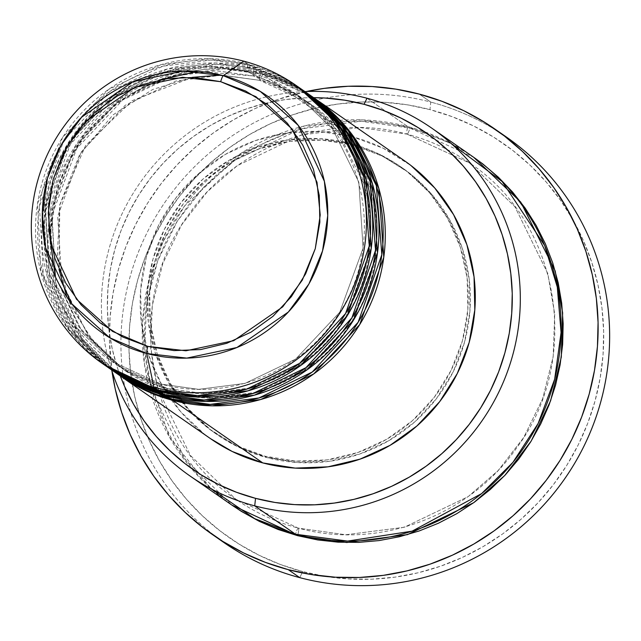 <?xml version="1.0" encoding="UTF-8"?>
<svg xmlns="http://www.w3.org/2000/svg" width="641" height="641" viewBox="0 0 641 641"><rect width="100%" height="100%" fill="white"/><g stroke="black" fill="none" stroke-linecap="round" stroke-linejoin="round"><path stroke-width="0.48" stroke-dasharray="3.21 2.4" d="M210.552 438.676L204.447 434.189L180.69 411.746L161.812 385.009L148.544 354.994L141.389 322.864L140.627 289.852L146.284 257.225L158.151 226.233L175.762 198.069L198.446 173.823L225.328 154.417L255.374 140.603L287.432 132.903L320.276 131.629L352.63 136.813L262.634 74.26L223.573 68.811L175.426 74.917L122.711 99.988L76.712 148.488L52.001 214.975L55.927 283.683L82.681 339.193L119.971 375.714A169.44 166.652 124.8 0 1 66.624 166.82A169.44 166.652 124.8 0 1 262.634 74.26A7.059 1.202 -75.2 0 1 259.789 80.365A7.059 1.202 104.8 0 0 262.634 74.26L313.377 97.456A169.44 166.652 124.8 0 0 262.634 74.26L352.63 136.813A169.44 166.652 -55.2 0 0 156.348 229.959A169.44 166.652 -55.2 0 0 211.017 438.997M310.228 95.285L260.542 72.81A7.059 1.202 104.8 0 0 259.717 80.325L222.139 75.101L175.802 81.046L125.123 105.34L81.054 152.221L57.69 216.313L61.953 282.256L88.033 335.259L124.001 369.921L173.631 392.845A7.059 1.202 -75.2 0 1 172.806 400.369A7.059 1.202 104.8 0 0 173.631 392.845L211.21 398.077L257.546 392.124L308.225 367.838L352.294 320.949L375.658 256.865L371.395 190.922L345.323 137.919L309.347 103.249L259.717 80.325L309.347 103.249L345.323 137.919L371.395 190.922L375.658 256.865L352.294 320.949L308.225 367.838L257.546 392.124L211.21 398.077L173.631 392.845L124.001 369.921L95.084 343.977L70.814 306.422L57.233 258.347L59.709 204.936L79.636 154.537L113.016 114.859L152.726 89.444L192.204 77.361M66.896 297.063L90.028 337.839L124.001 369.921C139.177 380.434 155.691 388.069 173.567 392.813A7.059 1.202 104.8 0 0 170.714 398.91A7.059 1.202 -75.2 0 1 173.559 392.813C236.361 410.336 308.81 383.799 346.589 329.29C399.247 259.301 381.219 150.395 309.347 103.249C294.179 92.737 277.657 85.109 259.781 80.357L221.161 75.125M312.327 96.727A169.44 166.652 -55.2 0 0 260.542 72.81L256.352 69.901L217.291 64.445L169.144 70.55L116.43 95.621L70.43 144.121L45.719 210.609L49.645 279.316L76.399 334.826L113.697 371.355A169.44 166.652 124.8 0 1 60.342 162.453A169.44 166.652 124.8 0 1 256.352 69.901A7.059 1.202 -75.2 0 1 253.507 75.999A7.059 1.202 104.8 0 0 256.352 69.901L307.095 93.097A169.44 166.652 124.8 0 0 256.352 69.901L260.542 72.81A169.44 166.652 -55.2 0 0 64.252 165.947A169.44 166.652 -55.2 0 0 118.93 374.993M303.946 90.926L254.261 68.443A7.059 1.202 104.8 0 0 253.435 75.967L215.865 70.734L169.528 76.688L118.841 100.974L74.773 147.863L51.416 211.947L55.679 277.89L81.752 330.892L117.72 365.562L167.357 388.478A7.059 1.202 -75.2 0 1 166.532 396.002A7.059 1.202 104.8 0 0 167.357 388.478L204.928 393.71L251.264 387.765L301.951 363.471L346.012 316.582L369.376 252.498L365.114 186.555L339.041 133.552L303.065 98.89L253.435 75.967L303.065 98.89L339.041 133.552L365.114 186.555L369.376 252.498L346.012 316.582L301.951 363.471L251.264 387.765L204.928 393.71L167.357 388.478L117.72 365.562L81.423 330.46L55.342 276.68M167.277 388.446A7.059 1.202 104.8 0 0 164.441 394.552A7.059 1.202 -75.2 0 1 167.277 388.446M306.053 92.36A169.44 166.652 -55.2 0 0 254.261 68.443L250.078 65.534L211.017 60.078L162.862 66.191L110.148 91.262L64.148 139.754L39.438 206.242L43.364 274.949L70.125 330.468L107.416 366.989A169.44 166.652 124.8 0 1 54.068 158.087A169.44 166.652 124.8 0 1 250.078 65.534A7.059 1.202 -75.2 0 1 247.234 71.632A7.059 1.202 104.8 0 0 250.078 65.534L300.813 88.73A169.44 166.652 124.8 0 0 250.078 65.534L254.261 68.443A169.44 166.652 -55.2 0 0 57.978 161.588A169.44 166.652 -55.2 0 0 112.648 370.626M160.25 391.635A7.059 1.202 104.8 0 0 161.075 384.119L198.646 389.343L244.982 383.398L295.669 359.104L339.738 312.223L363.102 248.131L358.832 182.188L332.759 129.194L296.791 94.523L247.154 71.6L296.791 94.523L332.759 129.194L358.832 182.188L363.102 248.131L339.738 312.223L295.669 359.104L244.982 383.398L198.646 389.343L161.075 384.119L111.446 361.195L75.47 326.525L49.397 273.523L45.134 207.588L68.499 143.496L112.568 96.607L163.247 72.321L209.583 66.376L247.154 71.6A7.059 1.202 -75.2 0 1 247.979 64.076A7.059 1.202 104.8 0 0 247.154 71.6L209.583 66.376L163.247 72.321L112.568 96.607L68.499 143.496L45.134 207.588L49.397 273.523L75.47 326.525L111.446 361.195L161.075 384.119A7.059 1.202 -75.2 0 1 160.25 391.635M161.003 384.087A7.059 1.202 104.8 0 0 158.159 390.185A7.059 1.202 -75.2 0 1 161.003 384.087C223.805 401.611 296.254 375.073 334.033 320.556C386.683 250.575 368.663 141.669 296.791 94.523C281.615 84.011 265.094 76.375 247.226 71.632C184.424 54.108 111.983 80.646 74.204 135.155C21.546 205.144 39.566 314.05 111.446 361.195C126.614 371.708 143.135 379.336 161.011 384.087M297.664 86.559L247.979 64.076A169.44 166.652 -55.2 0 0 51.697 157.221A169.44 166.652 -55.2 0 0 106.366 366.267M304.924 91.583A211.794 208.317 -55.2 0 0 111.526 369.849A211.794 208.317 124.8 0 1 304.924 91.583M120.292 375.938A204.735 201.378 124.8 0 1 313.689 97.672L305.124 97.825L285.301 99.579L265.719 103.273L246.561 108.874L228.012 116.333L210.256 125.572L193.454 136.501L177.773 149.016L163.359 162.998L150.363 178.318L138.897 194.816L129.081 212.347L121.005 230.728L114.747 249.79L110.364 269.348L107.904 289.219L107.392 309.202L108.826 329.113L112.199 348.752L117.471 367.934L120.292 375.938M218.557 538.688A247.097 243.035 124.8 0 1 146.06 234.702A247.097 243.035 124.8 0 1 430.776 102.087L429.951 109.611A240.038 236.096 -55.2 0 0 137.623 280.181A240.038 236.096 -55.2 0 0 302.696 571.588L299.78 577.653L302.696 571.588L280.59 564.553L259.309 555.362L239.053 544.105L220.023 530.884L202.404 515.837L186.363 499.099L172.052 480.83L159.617 461.216L149.177 440.439L140.82 418.701L134.634 396.21L130.684 373.182L129.001 349.842L129.61 326.413L132.487 303.113L137.623 280.181L144.962 257.834L154.433 236.281L165.939 215.737L179.384 196.386L194.624 178.43L211.514 162.037L229.903 147.358L249.597 134.546L270.422 123.713L292.168 114.971L314.627 108.401L337.591 104.074L360.819 102.015L384.111 102.264L407.227 104.804L429.951 109.611L452.057 116.646L473.346 125.836L493.602 137.094L512.624 150.315L530.243 165.362L546.284 182.1L560.595 200.369L573.03 219.983L583.478 240.76L591.827 262.498L598.013 284.997L601.963 308.017L603.646 331.357L603.045 354.793L600.16 378.086L595.024 401.018L587.685 423.364L578.222 444.918L566.708 465.462L553.271 484.812L538.031 502.768L521.133 519.162L502.752 533.841L483.05 546.653L462.225 557.486L440.479 566.227L418.02 572.798L395.064 577.124L371.828 579.184L348.536 578.935L325.42 576.403L302.696 571.588A240.038 236.096 -55.2 0 0 595.024 401.018A240.038 236.096 -55.2 0 0 429.951 109.611L430.776 102.087A247.097 243.035 -55.2 0 0 144.529 237.923A247.097 243.035 -55.2 0 0 224.254 542.775M473.587 157.221L466.071 152.31L448.195 142.374L429.414 134.265L409.903 128.056L361.043 121.237L300.805 128.897L234.87 160.306L203.894 187.06L177.373 221.033L157.686 260.871L146.573 304.243L144.714 348.271L151.605 390.153L185.169 459.493L231.842 505.06L224.679 499.772L209.134 486.495L194.976 471.72L182.356 455.607L171.379 438.3L162.165 419.967L154.793 400.785L149.337 380.938L145.852 360.619L144.361 340.026L144.898 319.354L147.438 298.802L151.973 278.563L158.447 258.844L166.804 239.822L176.956 221.698L188.815 204.623L202.268 188.783L217.171 174.312L233.396 161.364L250.775 150.058L269.148 140.499L288.338 132.791L308.153 126.99L328.408 123.168L348.912 121.357L369.456 121.574L389.856 123.809L409.903 128.056A7.059 1.202 -75.2 0 1 407.067 134.153A7.059 1.202 104.8 0 0 409.903 128.056L473.595 157.229M297.624 535.684A7.059 1.202 104.8 0 0 298.45 528.168L345.828 534.754L404.255 527.255L468.154 496.631L498.129 470.574L523.721 437.515L542.631 398.798L553.175 356.708L554.721 314.05L547.799 273.563L514.923 206.739L469.573 163.022L406.987 134.121L469.573 163.022L514.923 206.739L547.799 273.563L554.721 314.05L553.175 356.708L542.631 398.798L523.721 437.515L498.129 470.574L468.154 496.631L404.255 527.255L345.828 534.754L298.45 528.168L235.872 499.267L190.513 455.551L157.638 388.726L150.723 348.239L152.262 305.581L162.814 263.491L181.724 224.775L207.315 191.715L237.282 165.658L301.19 135.027L359.617 127.527L406.987 134.121A7.059 1.202 -75.2 0 1 407.812 126.606A7.059 1.202 104.8 0 0 406.987 134.121L359.617 127.527L301.19 135.027L237.282 165.658L207.315 191.715L181.724 224.775L162.814 263.491L152.262 305.581L150.723 348.239L157.638 388.726L190.513 455.551L235.872 499.267L298.45 528.168A7.059 1.202 -75.2 0 1 297.624 535.684M298.377 528.128A7.059 1.202 104.8 0 0 295.533 534.233A7.059 1.202 -75.2 0 1 298.377 528.128C377.597 550.234 468.932 516.758 516.55 448.043C582.933 359.817 560.226 222.499 469.573 163.022C450.439 149.762 429.598 140.139 407.059 134.153C327.847 112.055 236.513 145.531 188.895 214.246C122.511 302.472 145.219 439.79 235.872 499.267C255.006 512.528 275.846 522.151 298.385 528.136M451.28 143.56L407.812 126.606A211.794 208.317 -55.2 0 0 162.461 243.027A211.794 208.317 -55.2 0 0 230.792 504.331M266.776 457.578L264.677 456.128A162.381 159.713 124.8 0 1 215.047 433.204A162.381 159.713 124.8 0 1 162.654 232.867A162.381 159.713 124.8 0 1 350.763 143.608L352.854 145.066A162.381 159.713 -55.2 0 0 164.745 234.326A162.381 159.713 -55.2 0 0 217.139 434.654A162.381 159.713 -55.2 0 0 266.776 457.578L237.418 446.609L210.841 430.047L188.077 408.541L169.985 382.917L157.269 354.153L150.411 323.36L149.682 291.719L155.106 260.454L166.476 230.752L183.35 203.766L205.088 180.53L230.856 161.933L259.645 148.696L290.373 141.316L321.846 140.091L352.854 145.066L382.212 156.043L408.782 172.597L431.553 194.103L449.645 219.727L462.361 248.492L469.22 279.284L469.949 310.925L464.525 342.19L453.155 371.892L436.273 398.878L414.535 422.115L388.775 440.712L359.978 453.948L329.258 461.328L297.785 462.554L266.776 457.578A162.381 159.713 -55.2 0 0 454.878 368.319A162.381 159.713 -55.2 0 0 402.484 167.99A162.381 159.713 -55.2 0 0 352.854 145.066L350.763 143.608A162.381 159.713 124.8 0 1 400.393 166.532A162.381 159.713 124.8 0 1 452.786 366.868A162.381 159.713 124.8 0 1 264.677 456.128L266.776 457.578M366.997 98.233L407.812 126.606L366.997 98.233M419.262 94.091L430.776 102.087L419.262 94.091M111.975 371.235A247.097 243.035 124.8 0 1 306.382 91.519L277.433 99.611L255.046 108.609L233.604 119.755L213.333 132.951L194.407 148.055L177.012 164.929L161.324 183.414L147.494 203.333L135.644 224.486L125.892 246.673L118.337 269.677L113.056 293.29L110.084 317.263L109.467 341.381L111.975 371.235M243.796 61.167L247.979 64.076L243.796 61.167M299.772 88.001A169.44 166.652 -55.2 0 0 247.979 64.076L209.07 58.627L161.115 64.637L108.577 89.444L62.562 137.511L37.531 203.606L40.936 272.209L67.233 327.928L104.283 364.793M506.302 136.974A247.097 243.035 -55.2 0 0 430.776 102.087A247.097 243.035 124.8 0 1 500.493 133.056M472.553 156.5A211.794 208.317 -55.2 0 0 407.812 126.606L361.564 119.851L304.876 125.828L242.154 152.574L184.752 205.777L163.102 241.665L148.656 281.76L142.446 323.729L144.554 365.05L169.585 437.37L211.25 488.907M404.423 160.731A169.44 166.652 -55.2 0 0 352.63 136.813L383.262 148.271L410.993 165.546M350.763 143.608L319.755 138.64L288.282 139.866L257.554 147.238L228.757 160.474L202.997 179.071L181.259 202.316L164.384 229.302L153.015 258.996L147.59 290.269L148.319 321.91L155.17 352.702L167.894 381.459L185.978 407.083L208.75 428.589L235.327 445.15L264.677 456.128L295.685 461.095L327.158 459.869L357.886 452.498L386.683 439.261L412.443 420.664L434.181 397.42L451.064 370.434L462.433 340.74L467.858 309.467L467.121 277.825L460.27 247.033L447.554 218.277L429.462 192.653L406.69 171.147L380.113 154.585L350.763 143.608M198.021 71.399L253.435 75.967A7.059 1.202 -75.2 0 1 254.261 68.443L215.352 62.994L167.397 69.004L114.859 93.802L68.843 141.869L43.804 207.972L47.21 276.575L73.515 332.294L110.564 369.16M49.83 237.154L57.954 183.823L82.761 136.213L118.881 100.949L159.056 80.005M221.001 75.085L259.717 80.325A7.059 1.202 -75.2 0 1 260.542 72.81L221.626 67.361L173.679 73.362L121.133 98.169L75.117 146.236L50.086 212.339L53.491 280.942L79.796 336.653L116.846 373.519M49.918 237.691L53.58 200.345L65.694 164.705L85.614 132.711L112.239 106.077L144.161 86.239L179.632 74.26L216.746 70.79L253.507 75.999C271.375 80.742 287.897 88.37 303.065 98.89C374.945 146.036 392.965 254.942 340.307 324.923C302.536 379.432 230.087 405.977 167.285 388.446C149.417 383.703 132.895 376.075 117.72 365.562L78.827 326.846L55.463 276.936M217.139 434.654L215.047 433.204M402.484 167.99L400.393 166.532M192.468 77.369L132.334 100.589L85.63 145.499L59.813 204.936L59.012 269.404"/><path stroke-width="0.96" d="M102.183 363.359L106.366 366.267A169.44 166.652 -55.2 0 0 158.159 390.185L153.968 387.276A169.44 166.652 -55.2 0 0 360.322 266.864A169.44 166.652 -55.2 0 0 243.796 61.167L223.268 75.662A7.059 1.202 104.8 0 0 220.688 81.687L255.919 96.671L292.024 128.929L317.015 182.3L320.22 215.007L315.276 248.652L302.272 280.173L282.705 306.871L233.693 340.692L185.93 350.787L147.775 346.388L112.544 331.405L76.447 299.155L51.456 245.775L48.251 213.068L53.195 179.424L66.199 147.911L85.766 121.213L134.77 87.384L182.541 77.289L220.688 81.687A7.059 1.202 -75.2 0 1 223.268 75.662L183.23 71.047L133.096 81.647L81.655 117.151L61.119 145.17L47.474 178.246L42.282 213.557L45.647 247.891L71.872 303.914L109.763 337.767L146.741 353.495A7.059 1.202 -75.2 0 1 147.775 346.388L122.912 337.094L100.405 323.072L81.119 304.852L65.791 283.146L55.022 258.788L49.213 232.707L48.596 205.905L53.195 179.424L62.818 154.265L77.12 131.405L95.533 111.726L117.351 95.974L141.741 84.756L167.766 78.514L194.423 77.473L220.688 81.687L245.551 90.982L268.058 105.004L287.344 123.224L302.672 144.93L313.441 169.288L319.25 195.369L319.867 222.171L315.276 248.652L305.645 273.811L291.351 296.671L272.938 316.35L251.112 332.102L226.722 343.32L200.697 349.561L174.04 350.603L147.775 346.388A7.059 1.202 104.8 0 0 146.741 353.495A144.353 141.981 124.8 0 1 47.474 178.246A144.353 141.981 124.8 0 1 223.268 75.662L243.796 61.167A169.44 166.652 -55.2 0 0 37.45 181.579A169.44 166.652 -55.2 0 0 153.968 387.276L146.741 353.495L153.968 387.276A169.44 166.652 124.8 0 1 102.183 363.359A169.44 166.652 124.8 0 1 47.514 154.313A169.44 166.652 124.8 0 1 243.796 61.167A169.44 166.652 124.8 0 1 295.589 85.093A169.44 166.652 124.8 0 1 350.258 294.131A169.44 166.652 124.8 0 1 153.968 387.276L158.159 390.185L197.66 395.641L246.416 389.231L299.651 363.335L345.587 313.537L369.288 245.896L363.776 176.9L335.668 122.03L297.664 86.559M313.377 97.456L351.148 133.28L378.807 188.374L383.783 257.273L359.737 324.538L313.778 373.895L260.719 399.519L212.163 405.825L172.806 400.369A169.44 166.652 124.8 0 1 121.021 376.451A169.44 166.652 124.8 0 1 119.971 375.714L172.806 400.369L262.81 462.922L172.806 400.369A169.44 166.652 124.8 0 0 369.096 307.223A169.44 166.652 124.8 0 0 314.427 98.185A169.44 166.652 124.8 0 0 313.377 97.456M116.846 373.519L170.714 398.91L166.532 396.002L170.714 398.91A169.44 166.652 -55.2 0 0 367.005 305.773A169.44 166.652 -55.2 0 0 312.327 96.727L308.145 93.818A169.44 166.652 124.8 0 0 307.095 93.097L344.866 128.921L372.525 184.007L377.501 252.915L353.463 320.171L307.496 369.528L254.437 395.152L205.881 401.458L166.532 396.002A169.44 166.652 124.8 0 1 114.739 372.084L118.93 374.993A169.44 166.652 -55.2 0 0 170.714 398.91L210.224 404.375L258.972 397.965L312.207 372.06L358.143 322.263L381.844 254.621L376.339 185.634L348.231 130.756L310.228 95.285M110.564 369.16L164.441 394.552L160.25 391.635L164.441 394.552A169.44 166.652 -55.2 0 0 360.723 301.406A169.44 166.652 -55.2 0 0 306.053 92.36L301.863 89.452A169.44 166.652 124.8 0 0 300.813 88.73L338.584 124.554L366.243 179.648L371.219 248.548L347.182 315.805L301.222 365.17L248.155 390.786L199.607 397.1L160.25 391.635A169.44 166.652 124.8 0 1 108.457 367.718L112.648 370.626A169.44 166.652 -55.2 0 0 164.441 394.552L203.942 400.008L252.698 393.598L305.933 367.694L351.869 317.904L375.562 250.254L370.057 181.267L341.949 126.397L303.946 90.926M189.984 475.967L230.792 504.331A211.794 208.317 -55.2 0 0 295.533 534.233L254.717 505.861L255.543 498.345A204.735 201.378 124.8 0 1 120.292 375.938L124.594 386.475L133.504 404.199L144.113 420.929L156.316 436.513L170.001 450.791L185.025 463.627L201.258 474.901L218.533 484.508L236.689 492.344L255.543 498.345L274.925 502.448L294.644 504.611L314.507 504.82L334.322 503.065L353.904 499.371L373.062 493.77L391.611 486.311L409.375 477.072L426.177 466.143L441.857 453.628L456.264 439.646L469.268 424.326L480.726 407.828L490.549 390.297L498.626 371.916L504.884 352.854L509.258 333.296L511.718 313.425L512.239 293.442L510.797 273.531L507.432 253.892L502.159 234.71L495.028 216.169L486.118 198.446L475.51 181.715L463.307 166.131L449.629 151.853L434.598 139.017L418.373 127.743L401.098 118.136L382.941 110.3L364.08 104.299L366.997 98.233A211.794 208.317 -55.2 0 0 304.924 91.583A211.794 208.317 124.8 0 1 366.997 98.233A211.794 208.317 124.8 0 1 431.738 128.136A211.794 208.317 124.8 0 1 500.076 389.44A211.794 208.317 124.8 0 1 254.717 505.861A211.794 208.317 124.8 0 1 189.984 475.967A211.794 208.317 124.8 0 1 111.526 369.849A211.794 208.317 -55.2 0 0 254.717 505.861L295.533 534.233L347.582 541.084L412.139 531.149L481.639 493.578L512.936 462.329L538.128 423.477L554.673 379.168L561.067 332.535L557.285 287.032L544.698 245.607L502.167 181.555L451.28 143.56M313.689 97.672A204.735 201.378 124.8 0 1 364.08 104.299L344.698 100.196L324.987 98.033L313.689 97.672M212.74 534.77A247.097 243.035 124.8 0 1 111.975 371.235L115.268 389.111L121.63 412.267L130.227 434.646L140.98 456.031L153.784 476.231L168.511 495.028L185.025 512.263L203.165 527.759L222.748 541.365L243.596 552.951L265.51 562.413L288.274 569.657L311.662 574.608L335.459 577.221L359.433 577.469L383.35 575.354L406.987 570.899L430.103 564.136L452.49 555.138L473.923 543.985L494.203 530.796L513.129 515.685L530.524 498.81L546.212 480.325L560.042 460.414L571.892 439.261L581.643 417.067L589.191 394.063L594.479 370.458L597.444 346.477L598.069 322.359L596.338 298.329L592.268 274.628L585.906 251.472L577.309 229.101L566.556 207.708L553.752 187.517L539.025 168.711L522.511 151.484L504.371 135.988L484.78 122.383L463.932 110.789L442.026 101.326L419.262 94.091L395.874 89.139L372.076 86.527L348.103 86.271L324.186 88.386L306.382 91.519A247.097 243.035 124.8 0 1 419.262 94.091A247.097 243.035 124.8 0 1 494.788 128.969A247.097 243.035 124.8 0 1 574.52 433.821A247.097 243.035 124.8 0 1 288.274 569.657L299.78 577.653L288.274 569.657A247.097 243.035 124.8 0 1 212.74 534.77L224.254 542.775A247.097 243.035 -55.2 0 0 299.78 577.653A247.097 243.035 124.8 0 1 218.557 538.688M473.595 157.229L520.748 202.099L555.21 271.015L562.646 312.904L561.3 357.125L550.595 400.833L531.165 441.104L504.739 475.526L473.707 502.688L407.428 534.65L346.781 542.51L297.624 535.684L278.122 529.482L259.341 521.373L241.465 511.438L231.834 505.052L297.624 535.684L317.68 539.93L338.071 542.174L358.623 542.382L379.127 540.571L399.383 536.749L419.198 530.956L438.388 523.24L456.761 513.681L474.14 502.376L490.365 489.428L505.268 474.965L518.713 459.116L530.572 442.05L540.732 423.917L549.089 404.896L555.563 385.177L560.09 364.945L562.638 344.393L563.167 323.721L561.684 303.121L558.199 282.809L552.742 262.962L545.371 243.78L536.156 225.448L525.179 208.141L512.56 192.02L498.402 177.253L482.857 163.968L473.587 157.221M114.739 372.084A169.44 166.652 124.8 0 1 113.697 371.355L166.532 396.002A169.44 166.652 124.8 0 0 362.814 302.864A169.44 166.652 124.8 0 0 308.145 93.818M121.021 376.451L211.017 438.997A169.44 166.652 -55.2 0 0 262.81 462.922L232.178 451.464L210.552 438.676M108.457 367.718A169.44 166.652 124.8 0 1 107.416 366.989L160.25 391.635A169.44 166.652 124.8 0 0 356.532 298.498A169.44 166.652 124.8 0 0 301.863 89.452M104.283 364.793L158.159 390.185A169.44 166.652 -55.2 0 0 354.441 297.039A169.44 166.652 -55.2 0 0 299.772 88.001L295.589 85.093M223.268 75.662A144.353 141.981 124.8 0 1 322.543 250.911A144.353 141.981 124.8 0 1 146.741 353.495L186.787 358.111L236.922 347.51L288.362 312.007L308.898 283.987L322.543 250.911L327.735 215.6L324.37 181.267L298.145 125.243L260.254 91.391L223.268 75.662M500.493 133.056A247.097 243.035 124.8 0 1 587.517 438.588A247.097 243.035 124.8 0 1 299.78 577.653A247.097 243.035 -55.2 0 0 586.034 441.825A247.097 243.035 -55.2 0 0 506.302 136.974L494.788 128.969M211.25 488.907L254.653 518.617L295.533 534.233A211.794 208.317 -55.2 0 0 540.892 417.804A211.794 208.317 -55.2 0 0 472.553 156.5L431.738 128.136M410.993 165.546L434.75 187.989L453.628 214.727L466.904 244.742L474.052 276.872L474.813 309.883L469.156 342.51L457.289 373.503L439.678 401.667L416.995 425.912L390.113 445.319L360.066 459.132L328.008 466.824L295.164 468.106L262.81 462.922A169.44 166.652 -55.2 0 0 459.092 369.777A169.44 166.652 -55.2 0 0 404.423 160.731L314.427 98.185M254.717 505.861A211.794 208.317 -55.2 0 0 512.656 355.354A211.794 208.317 -55.2 0 0 366.997 98.233L364.08 104.299A204.735 201.378 124.8 0 1 504.884 352.854A204.735 201.378 124.8 0 1 255.543 498.345L254.717 505.861M55.342 276.68L49.83 237.154M159.056 80.005L198.021 71.399M192.204 77.361L221.001 75.085M49.918 237.691L55.463 276.936M221.161 75.125L192.468 77.369M59.012 269.404L66.896 297.063"/></g></svg>

